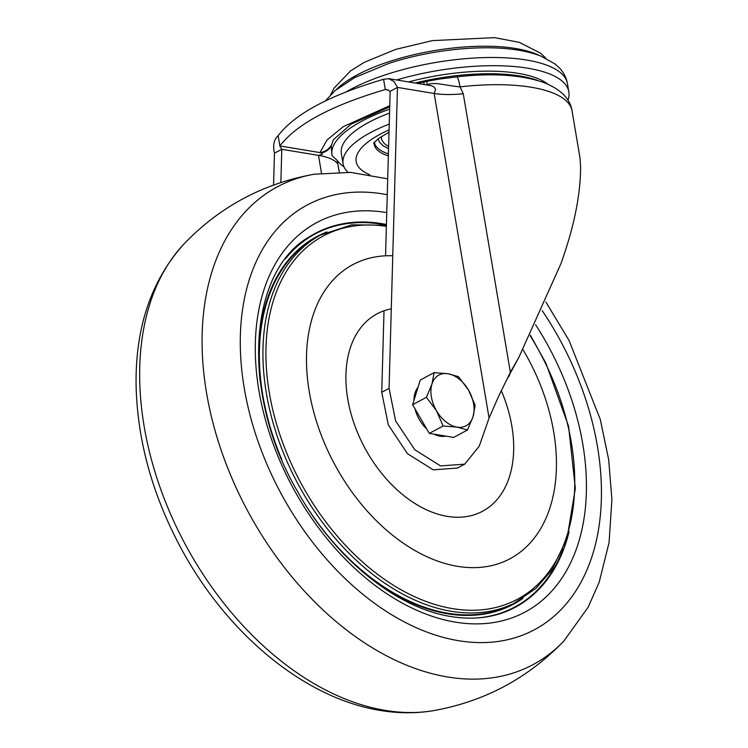 <?xml version="1.0" encoding="UTF-8"?>
<svg xmlns="http://www.w3.org/2000/svg" width="748" height="748" viewBox="0 0 748 748"><rect width="100%" height="100%" fill="white"/><g stroke="black" fill="none" stroke-linecap="round" stroke-linejoin="round"><path stroke-width="1.12" d="M436.477 410.736A28.77 19.018 -118.1 0 1 431.961 384.061L434.092 372.635L447.977 373.738L458.459 376.655L468.5 390.091L475.148 405.351L473.017 416.776L467.481 430.016L457 427.099L443.125 425.995L436.477 410.736L426.435 397.3L431.961 384.061A28.77 19.018 -118.1 0 1 447.977 373.738A28.77 19.018 -118.1 0 1 468.5 390.091A28.77 19.018 -118.1 0 1 473.017 416.776A28.77 19.018 -118.1 0 1 457 427.099A28.77 19.018 -118.1 0 1 436.477 410.736M414.981 408.782A28.77 19.018 61.9 0 0 426.79 429.072M433.962 434.158A28.77 19.018 61.9 0 0 445.705 436.103M417.982 387.408A28.77 19.018 61.9 0 0 413.934 400.442M434.092 372.635L420.273 380.031L412.606 404.696L429.305 433.391L453.662 437.412L467.481 430.016M412.606 404.696L426.435 397.3M429.305 433.391L443.125 425.995M547.826 84.15A111.611 37.914 170.4 0 0 408.604 81.943M339.255 172.059L337.208 160.437L332.075 155.659A117.95 40.065 -9.6 0 1 331.972 155.145A117.95 40.065 -9.6 0 1 389.643 109.152M389.708 106.861L350.971 124.215L333.393 139.726L331.233 146.01A15.493 13.66 -176.8 0 1 321.472 153.041L322.444 154.191L318.489 155.369L321.5 173.162M331.972 155.145L331.233 146.01M347.942 172.246A108.441 36.839 -9.6 0 1 343.089 163.821A108.441 36.839 -9.6 0 1 370.503 132.602A108.441 36.839 -9.6 0 1 389.231 124.084M389.54 113.042A108.441 36.839 170.4 0 0 368.764 122.345A108.441 36.839 170.4 0 0 341.35 153.555L343.089 163.821M396.627 79.961A126.15 42.851 -9.6 0 1 568.835 91.854A126.15 42.851 -9.6 0 1 567.956 100.185M378.133 138.81L379.32 141.942L382.948 145.692L388.539 148.693M273.572 185.037L274.46 153.218C272.73 145.299 273.955 139.465 278.144 135.706C294.815 113.855 329.952 95.052 383.574 79.297L388.726 78.699L394.065 81.541L397.469 87.413L390.147 91.331L386.922 89.601L385.304 89.554C331.691 105.318 296.545 124.121 279.874 145.972L281.781 149.301L280.855 182.512M389.745 105.702L343.416 126.562L327.054 139.941L319.948 152.583L321.472 153.041M278.144 135.706L279.817 145.617M388.362 90.059L385.304 89.554L383.574 79.297M390.147 91.331L385.557 255.807M384.014 310.785L381.742 392.298L389.063 388.38L395.617 420.9L414.822 449.8L440.581 465.92L464.732 464.143L479.234 446.182L489.07 418.057L434.167 93.472L435.607 89.47L433.812 86.74L431.091 85.655M464.732 464.143L457.411 468.061L433.26 469.838L407.501 453.718L388.296 424.817L381.742 392.298M274.46 153.218L281.781 149.301L318.489 155.369A64.178 21.804 170.4 0 1 337.909 164.074M426.126 84.833L427.37 84.702C434.588 81.7 444.48 85.375 460.029 86.871L463.255 93.715L510.37 372.289L498.701 396.113L489.07 418.057M417.515 83.411L426.659 81.42L427.37 84.702A4.423 0.589 85.8 0 1 427.332 85.038M463.255 93.715A53.117 18.046 170.4 0 1 434.167 93.472L397.469 87.413L389.063 388.38M509.108 376.263L510.37 372.289L518.972 357.114L505.695 381.742M337.208 160.437A115.08 39.092 170.4 0 0 343.949 166.739M456.701 76.866A15.717 2.309 83.5 0 1 456.71 76.866A15.717 2.309 83.5 0 1 460.029 86.871A126.15 42.851 170.4 0 1 572.052 110.854L572.052 110.854C570.21 98.942 561.084 89.61 544.656 82.85C521.973 74.809 492.651 72.808 456.71 76.866C439.048 79.297 444.368 77.96 426.659 81.42M518.972 357.114L560.963 263.595C574.127 226.681 580.672 194.349 580.588 166.598L580.027 158.043L572.052 110.854M391.288 308.84A111.929 73.977 61.9 0 0 356.207 429.324A111.929 73.977 61.9 0 0 471.951 515.437A111.929 73.977 61.9 0 0 501.31 390.69M392.765 255.76A166.748 110.218 61.9 0 0 319.415 430.184A166.748 110.218 61.9 0 0 502.534 562.216A166.748 110.218 61.9 0 0 523.002 349.662M530.182 335.768A205.971 136.136 -118.1 0 1 568.312 531.248A205.971 136.136 -118.1 0 1 452.634 608.629A205.971 136.136 -118.1 0 1 269.486 393.729A205.971 136.136 -118.1 0 1 386.379 226.345M415.159 83.028A113.322 38.494 -9.6 0 1 538.214 80.662M568.835 91.854L567.452 83.645A126.15 42.851 170.4 0 0 484.424 57.587A126.15 42.851 170.4 0 0 350.578 89.414A126.15 42.851 170.4 0 0 346.268 91.808M388.343 155.921A74.557 25.329 -9.6 0 1 374.047 142.531M389.063 129.9A95.164 32.323 170.4 0 0 369.727 174.723M567.452 83.645C566.32 77.661 563.721 72.509 559.663 68.199L555.175 64.047L540.645 55.969C524.787 50.013 504.778 47.311 480.627 47.844A116.333 39.513 170.4 0 0 388.904 63.365L354.627 77.624L334.898 90.77L325.352 100.943M374.43 142.083A73.921 25.105 170.4 0 0 388.399 153.873M336.189 89.685A113.752 38.644 -9.6 0 1 356.974 75.006A113.752 38.644 -9.6 0 1 539.065 55.371M381.33 136.585A66.394 22.552 170.4 0 0 388.605 146.421M279.874 145.972L319.948 152.583A15.493 14.436 -167.8 0 0 331.355 145.037M424.397 81.878A15.717 1.814 78 0 0 423.957 84.477M385.295 710.394A270.972 179.099 -118.1 0 1 169.983 512.745A270.972 179.099 -118.1 0 1 184.027 243.904C151.311 280.154 135.332 327.259 136.089 385.211C137.333 440.31 152.293 494.606 180.96 548.116C226.653 633.247 304.193 698.389 380.377 710.45C398.609 713.48 416.393 713.536 433.737 710.6A270.972 179.099 -118.1 0 1 385.295 710.394M545.9 302.08L569.06 340.471L600.298 419.469L608.694 459.796L611.911 499.412L609.078 542.506L599.185 582.234L588.143 607.226L563.973 640.914A270.972 179.099 -118.1 0 1 447.715 676.996A270.972 179.099 -118.1 0 1 213.507 424.958A270.972 179.099 -118.1 0 1 314.207 174.228M542.16 310.57A240.865 159.202 -118.1 0 1 595.258 545.17A240.865 159.202 -118.1 0 1 458.636 640.709A240.865 159.202 -118.1 0 1 243.82 385.538A240.865 159.202 -118.1 0 1 387.258 194.714M568.863 532.557A212.011 140.138 -118.1 0 1 509.51 610.106A212.021 140.138 61.9 0 0 569.097 531.735M309.681 236.63A212.011 140.138 -118.1 0 1 382.022 223.708A212.011 140.138 -118.1 0 1 386.426 224.512A212.021 140.138 61.9 0 0 382.05 223.689A212.021 140.138 61.9 0 0 309.691 236.62C248.121 271.066 239.94 393.7 297.685 491.688C334.842 558.625 396.758 608.367 451.091 616.558C472.689 620.017 492.165 617.867 509.519 610.097M535.587 324.735A220.856 145.982 -118.1 0 1 580.13 536.999A220.856 145.982 -118.1 0 1 455.504 622.149A220.856 145.982 -118.1 0 1 258.864 390.25A220.856 145.982 -118.1 0 1 386.763 212.61M285.418 258.892A211.572 139.839 -118.1 0 1 386.407 225.111M563.122 548.957A211.572 139.839 -118.1 0 1 477.542 617.932M522.983 598.335A208.477 137.791 -118.1 0 1 447.706 613.799A208.477 137.791 -118.1 0 1 361.462 570.817M260.211 381.592A208.477 137.791 -118.1 0 1 326.951 231.945M530.425 335.282L545.872 363.145L568.564 426.182L575.334 488.407L567.012 538.579L551.659 570.191L535.989 588.377L513.437 603.739A208.028 137.501 -118.1 0 1 447.921 613.238A208.028 137.501 -118.1 0 1 308.634 509.687M281.762 459.468A208.028 137.501 -118.1 0 1 317.152 236.892L320.724 234.975L351.775 224.821L386.407 225.26M517.008 601.831A208.028 137.501 -118.1 0 1 451.502 611.322A208.028 137.501 -118.1 0 1 278.125 438.805A208.028 137.501 -118.1 0 1 320.724 234.975M373.607 143.111L378.451 138.576L389.007 132.209M545.909 58.288L540.598 53.211L519.206 42.327L494.568 37.643L432.419 40.607L395.673 49.396L364.248 62.346L350.653 70.836L334.038 88.142L330.681 94.687M388.736 78.662L431.11 85.655M387.698 178.828L350.522 172.395L314.272 174.219C263.324 183.372 219.912 206.607 184.027 243.904M563.973 640.914C528.088 678.212 484.676 701.437 433.737 710.6"/></g></svg>
